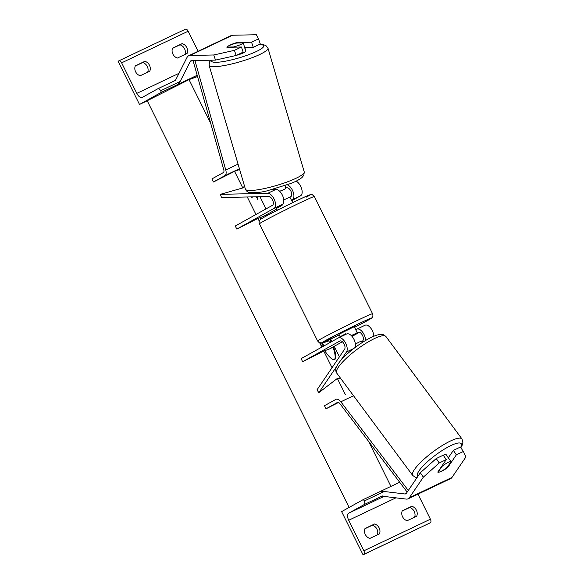 <?xml version="1.0" encoding="UTF-8"?>
<svg xmlns="http://www.w3.org/2000/svg" width="584" height="584" viewBox="0 0 584 584"><rect width="100%" height="100%" fill="white"/><g stroke="black" fill="none" stroke-linecap="round" stroke-linejoin="round"><path stroke-width="0.88" d="M351.276 335.581L357.196 332.851L351.626 335.939L358.189 332.318A4.825 2.497 64.6 0 1 358.262 332.281A4.825 2.497 64.6 0 1 362.255 334.939A4.825 2.497 64.6 0 1 362.971 340.494L362.138 341.713M342.392 341.771L329.259 349.071L323.762 351.057L302.643 361.722L339.822 341.049A4.825 2.497 64.6 0 1 339.895 341.012A4.825 2.497 64.6 0 1 343.896 343.662A4.825 2.497 64.6 0 1 344.604 349.225L316.973 389.893L318.857 392.645L336.523 366.642M302.643 361.722L301.118 358.634L338.289 337.961A8.271 4.285 64.6 0 1 338.421 337.895A8.271 4.285 64.6 0 1 345.268 342.45A8.271 4.285 64.6 0 1 346.487 351.977L340.64 360.576M341.056 378.936L337.727 378.14L318.857 392.645M355.671 329.785L356.656 329.237A8.271 4.285 64.6 0 1 356.78 329.172A8.271 4.285 64.6 0 1 362.489 332.011A8.271 4.285 64.6 0 1 365.577 340.465M364.905 325.317A8.271 4.285 64.6 0 1 365.036 325.252A8.271 4.285 64.6 0 1 370.636 327.96A8.271 4.285 64.6 0 1 373.833 336.253M352.043 336.406L359.488 332.267M355.014 347.56A8.271 4.285 -115.4 0 0 353.284 338.121A8.271 4.285 -115.4 0 0 346.67 333.975A8.271 4.285 -115.4 0 0 346.538 334.041M374.57 523.994L364.985 528.549A6.891 5.891 -119.1 0 0 369.884 538.419L379.469 533.864A6.891 5.891 60.9 0 0 379.147 527.914A6.891 5.891 60.9 0 0 374.57 523.994L372.38 525.213A6.891 5.891 -119.1 0 1 376.957 529.133A6.891 5.891 -119.1 0 1 377.366 534.864M417.969 494.13L430.408 519.191A3.103 1.606 64.6 0 1 430.379 522.746L363.058 554.8L341.618 511.613L363.489 499.459L364.255 500.999A3.103 1.606 64.6 0 1 364.226 504.554L348.765 513.154A6.198 3.212 -115.4 0 0 348.706 520.271L363.868 550.807A3.103 1.606 64.6 0 1 363.839 554.369L363.058 554.8M372.38 525.213L364.898 528.768M402.164 511.058L409.647 507.503A6.891 5.891 -119.1 0 1 414.224 511.431A6.891 5.891 -119.1 0 1 414.633 517.154M416.407 510.212A6.891 5.891 60.9 0 0 411.829 506.291L402.252 510.839A6.891 5.891 -119.1 0 0 407.15 520.709L416.728 516.161A6.891 5.891 60.9 0 0 416.407 510.212M409.647 507.503L411.829 506.291M381.009 491.129L363.489 499.459M357.196 332.851L354.342 326.638L338.917 334.296L340.143 336.764L345.772 333.705L346.057 334.267M277.342 210.255L276.444 208.444L282.079 205.386L281.765 204.75M283.766 199.932L289.825 197.129L292.774 202.597M276.341 207.765L276.612 208.306M340.355 336.72L345.772 333.705M439.431 472.054A8.614 2.139 145.6 0 0 441.854 471.127A8.614 2.139 145.6 0 0 447.884 467.295L456.367 454.812L463.382 451.476L460.374 447.067L453.359 450.403L456.367 454.812M447.556 466.813L447.884 467.295M420.334 472.748L436.226 458.542L439.241 462.951L423.342 477.157L420.334 472.748L406.391 493.268A5.511 2.854 64.6 0 1 405.829 493.794A5.511 2.854 64.6 0 1 405.741 493.838A5.511 2.854 64.6 0 1 404.821 493.969L381.002 491.115L381.483 492.808M439.241 462.951L446.256 459.615L443.241 455.206L436.226 458.542M448.315 457.819L453.359 450.403M463.382 451.476L465.93 456.922L451.987 477.435A11.023 5.709 64.6 0 1 450.863 478.493A11.023 5.709 64.6 0 1 450.695 478.581A11.023 5.709 64.6 0 1 450.519 478.654M423.342 477.157L409.406 497.67A11.023 5.709 64.6 0 1 408.274 498.729A11.023 5.709 64.6 0 1 408.106 498.816A11.023 5.709 64.6 0 1 406.274 499.086L382.454 496.232M399.675 482.245L381.002 491.115M446.256 459.615L437.774 472.098A8.614 2.139 145.6 0 0 438.029 472.179M443.271 455.243A8.614 1.942 -36.6 0 1 446.264 454.775L447.862 456.929A8.614 1.942 -36.6 0 1 447.957 457.323M451.111 461.579L447.249 467.258A8.614 1.942 -36.6 0 1 441.767 471.011A8.614 1.942 -36.6 0 1 437.985 472.252L441.84 466.572A8.614 1.942 -36.6 0 1 447.329 462.82A8.614 1.942 -36.6 0 1 451.111 461.579L447.512 456.724A8.614 1.942 -36.6 0 1 447.862 456.929M362.576 342.304L361.883 341.377A8.614 1.942 -36.6 0 0 358.101 342.618A8.614 1.942 -36.6 0 0 355.422 344.261M241.44 47.012L234.425 50.348L213.773 54.976L215.489 60.101L236.14 55.473L243.156 52.144L241.44 47.012L226.913 47.326A8.614 1.672 161.5 0 1 227.045 47.085M228.045 46.209A8.614 1.672 161.5 0 1 230.3 44.961A8.614 1.672 161.5 0 1 237.024 42.523L251.551 42.209L258.566 38.873L260.289 44.004L253.273 47.333L251.551 42.209M215.489 60.101L191.618 60.612A5.511 2.854 -115.4 0 0 190.975 60.758A5.511 2.854 -115.4 0 0 190.888 60.802A5.511 2.854 -115.4 0 0 190.18 61.575L178.887 83.957L177.835 82.57M244.638 47.523L253.273 47.333M258.566 38.873L256.354 34.741L232.483 35.252A11.023 5.709 -115.4 0 0 231.191 35.544A11.023 5.709 -115.4 0 0 231.023 35.631M213.773 54.976L189.902 55.487A11.023 5.709 -115.4 0 0 188.61 55.779A11.023 5.709 -115.4 0 0 188.442 55.867A11.023 5.709 -115.4 0 0 187.026 57.415L175.733 79.796M197.18 75.27L178.887 83.957M236.14 55.473L234.425 50.348M237.206 43.048L237.024 42.523M236.542 55.283A8.614 1.467 -16.3 0 0 242.353 53.37A8.614 1.467 -16.3 0 0 245.857 51.049L245.09 48.443A8.614 1.467 -16.3 0 0 244.835 48.209M233.607 47.18L233.542 46.946A8.614 1.467 -16.3 0 0 239.871 44.902A8.614 1.467 -16.3 0 0 243.287 42.917L236.673 43.055A8.614 1.467 -16.3 0 0 230.344 45.107A8.614 1.467 -16.3 0 0 226.928 47.092L226.964 47.209M233.542 46.946L226.928 47.092M243.287 42.917L245.003 48.779A8.614 1.467 -16.3 0 0 245.09 48.443M275.276 189.413L275.115 188.844M279.619 191.231A8.614 1.467 -16.3 0 0 282.437 190.194A8.614 1.467 -16.3 0 0 285.853 188.209L285.116 185.697M147.694 72.182A6.891 5.891 60.9 0 0 147.285 66.452A6.891 5.891 60.9 0 0 142.708 62.532L144.89 61.313A6.891 5.891 -119.1 0 1 149.475 65.24A6.891 5.891 -119.1 0 1 149.796 71.182L140.211 75.737A6.891 5.891 60.9 0 1 135.313 65.868L144.89 61.313M147.234 100.784L139.51 104.463L161.374 92.301L160.607 90.754A3.103 1.606 -115.4 0 0 157.87 88.739A3.103 1.606 -115.4 0 0 157.826 88.761L142.365 97.36A6.198 3.212 64.6 0 1 142.27 97.411A6.198 3.212 64.6 0 1 136.795 93.374L121.633 62.838A3.103 1.606 -115.4 0 0 118.895 60.816A3.103 1.606 -115.4 0 0 118.851 60.838L118.07 61.276L139.51 104.463M142.708 62.532L135.225 66.087M184.953 54.48A6.891 5.891 60.9 0 0 184.544 48.749A6.891 5.891 60.9 0 0 179.967 44.822L182.157 43.61A6.891 5.891 -119.1 0 1 186.734 47.53A6.891 5.891 -119.1 0 1 187.055 53.48L177.47 58.035A6.891 5.891 60.9 0 1 172.572 48.165L182.157 43.61M172.484 48.384L179.967 44.822M198.122 51.261L188.172 31.222A3.103 1.606 -115.4 0 0 185.435 29.2A3.103 1.606 -115.4 0 0 185.391 29.222L118.946 60.794M197.18 75.285L161.374 92.301M268.801 196.523L221.482 197.538L220.409 194.333L267.728 193.319A8.271 4.285 -115.4 0 1 274.502 199.911A8.271 4.285 -115.4 0 1 273.984 208.415L236.805 229.089L235.272 226.001L272.451 205.327A4.825 2.497 -115.4 0 0 272.757 200.37A4.825 2.497 -115.4 0 0 268.801 196.523M289.832 197.151L290.817 196.604A4.825 2.497 -115.4 0 0 291.117 191.64A4.825 2.497 -115.4 0 0 287.167 187.8L285.744 187.829M276.349 207.787L282.233 204.495A8.271 4.285 64.6 0 0 282.751 195.99A8.271 4.285 64.6 0 0 275.976 189.398L272.823 189.464M244.433 185.88L243.243 187.807L220.409 194.333M291.62 200.757L300.599 195.764A8.271 4.285 -115.4 0 0 301.621 188.661A8.271 4.285 -115.4 0 0 296.146 181.142M300.599 195.764L292.343 199.684A8.271 4.285 -115.4 0 0 293.263 192.238A8.271 4.285 -115.4 0 0 287.43 184.858M292.343 199.684L291.365 200.232M236.805 229.089L257.924 218.423L263.421 216.438L276.736 209.036M338.523 402.478L326.018 408.8L337.421 402.456A3.446 1.781 -115.4 0 1 337.472 402.427A3.446 1.781 -115.4 0 1 339.888 403.661L407.179 492.1M408.296 490.458L340.83 401.785A6.891 3.57 -115.4 0 0 335.997 399.317A6.891 3.57 -115.4 0 0 335.888 399.368L324.485 405.712L326.018 408.8M193.041 60.583L223.774 169.747A3.446 1.781 64.6 0 1 223.314 172.587L211.904 178.93L213.437 182.011L224.84 175.667A6.891 3.57 64.6 0 0 225.767 169.995L194.954 60.539M239.637 169.513L234.556 171.346L213.437 182.011M334.333 359.678A23.236 5.533 63.2 0 0 332.975 347.005M331.026 342.005A23.236 5.533 63.2 0 0 329.865 339.406M320.032 342.866A23.236 5.533 63.2 0 0 322.266 346.874M324.697 350.721A23.236 5.533 63.2 0 0 334.647 359.569A23.236 5.533 63.2 0 0 333.566 346.684M331.61 341.676A23.236 5.533 63.2 0 0 330.471 339.129M349.108 507.452L147.212 100.733L189.019 79.614L210.693 123.268M234.556 171.346L242.791 187.931M247.28 196.983L255.974 214.489M257.924 218.423L259.274 221.139M319.652 342.764L321.813 347.122M323.762 351.057L332.033 367.716M337.348 378.425L345.48 394.806M368.628 441.431L390.944 486.392M189.019 79.614L197.538 76.548M259.982 196.713L266.027 208.897M268.399 213.671L268.874 214.635M330.639 339.048L331.873 341.531M334.238 346.305L339.45 356.802M266.706 215.788L266.421 215.219L266.501 215.905M261.296 218.854L260.354 217.774L260.997 219.058M257.646 196.764L257.792 199.56L256.412 196.786M253.179 196.859L251.288 197.538L250.974 196.903M332.041 347.531L330.354 348.466M323.324 346.283L321.623 342.852M323.908 345.962L322.28 342.677M332.143 347.736L330.792 348.225M326.536 340.925L326.85 341.567L328.741 340.881L329.668 342.757M257.033 196.779L257.106 198.18M323.77 342.114L324.003 342.589L325.5 342.049L325.222 341.501M324.865 342.282L324.609 341.764M353.736 348.531L346.487 351.977M395.908 497.845L348.706 520.271M430.408 519.191L363.868 550.807M430.379 522.746L363.839 554.369M384.236 491.502L364.255 500.999M382.367 495.933L364.226 504.554M383.995 496.415L348.765 513.154M321.412 338.64A30.66 0.869 -26.4 0 1 352.115 322.967A30.66 0.869 -26.4 0 1 372.563 313.747C373.088 314.886 373.001 316.061 372.307 317.28C371.329 318.258 372.548 317.674 367.803 320.404L354.671 327.296A27.214 0.774 153.6 0 0 367.657 320.477A27.214 0.774 153.6 0 0 358.97 323.602A27.214 0.774 153.6 0 0 325.602 340.457A27.214 0.774 153.6 0 0 339.246 334.953L321.419 342.896L319.046 342.494L317.638 341.012A30.66 0.869 -26.4 0 1 321.412 338.64M259.449 223.803C258.924 222.665 259.011 221.489 259.712 220.278C260.683 219.292 259.464 219.876 264.216 217.153C272.034 212.758 294.299 201.655 304.293 197.158C312.878 193.413 309.936 194.83 312.447 194.815L314.382 196.538A30.66 0.869 153.6 0 0 293.934 205.751A30.66 0.869 153.6 0 0 263.231 221.424A30.66 0.869 153.6 0 0 259.449 223.803L317.638 341.012M264.355 217.073A27.214 0.774 -26.4 0 1 297.723 200.224A27.214 0.774 -26.4 0 1 306.41 197.093M406.428 493.21L404.821 493.969M451.987 477.435L409.406 497.67M460.615 447.432A27.214 6.132 143.4 0 0 448.132 446.972A27.214 6.132 143.4 0 0 425.057 463.951A27.214 6.132 143.4 0 0 417.815 476.449M447.249 442.643A30.66 6.906 -36.6 0 1 461.966 438.942L385.944 336.523A30.66 6.906 143.4 0 0 371.22 340.224A30.66 6.906 143.4 0 0 345.932 358.664A30.66 6.906 143.4 0 0 336.705 373.074L412.727 475.486A30.66 6.906 -36.6 0 1 421.955 461.083A30.66 6.906 -36.6 0 1 447.249 442.643M232.483 35.252L189.902 55.487M192.238 60.597L190.18 61.575M258.975 44.625A27.214 4.643 163.7 0 1 252.638 53.151A27.214 4.643 163.7 0 1 224.015 61.451A27.214 4.643 163.7 0 1 211.671 60.181M209.123 65.35A30.66 5.227 -16.3 0 0 225.628 65.284A30.66 5.227 -16.3 0 0 255.5 56.371A30.66 5.227 -16.3 0 0 267.968 48.107L304.235 171.9A30.66 5.227 163.7 0 1 291.766 180.157A30.66 5.227 163.7 0 1 261.895 189.077A30.66 5.227 163.7 0 1 245.389 189.143L209.123 65.35L209.488 61.992L210.861 60.203M188.172 31.222L121.633 62.838M179.003 73.314L136.795 93.374M180.142 81.475L160.607 90.754M157.87 88.739L175.988 80.132L157.921 88.717M275.976 189.398L267.728 193.319M282.233 204.495L273.984 208.415M353.532 395.748L340.83 401.785M239.411 168.747L224.84 175.667M238.068 164.148L225.767 169.995M356.78 329.172L365.036 325.252M346.67 333.975L338.421 337.895M314.382 196.538L372.563 313.747M450.695 478.581L408.106 498.816M460.834 447.745L462.01 445.672L462.944 442.168L461.966 438.942M336.705 373.074C335.413 370.957 335.398 368.708 336.661 366.343C340.1 360.197 344.377 356.532 348.743 352.605C355.181 347.093 361.759 342.501 368.475 338.829C372.811 336.472 376.498 335.034 379.534 334.53L382.06 334.442C382.476 334.084 383.768 334.778 385.944 336.523M417.034 477.595L415.567 477.369L412.727 475.486M231.191 35.544L188.61 55.779M304.235 171.9L303.863 175.258L302.008 177.5C299.723 179.405 296.11 181.368 291.175 183.383L266.764 190.931C260.946 192.377 255.449 192.946 250.266 192.654C248.2 192.64 246.572 191.464 245.389 189.143M259.34 44.457L263.085 44.603L265.844 45.486L267.968 48.107M118.895 60.816L185.435 29.2"/></g></svg>
